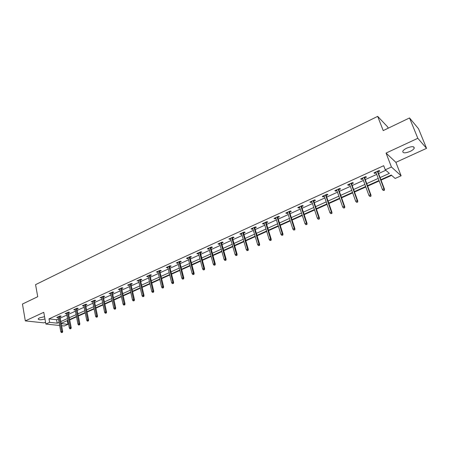 <?xml version="1.0" encoding="UTF-8"?>
<svg xmlns="http://www.w3.org/2000/svg" width="449" height="449" viewBox="0 0 449 449"><rect width="100%" height="100%" fill="white"/><g stroke="black" fill="none" stroke-linecap="round" stroke-linejoin="round"><path stroke-width="0.67" d="M44.558 316.697L39.501 317.875L38.171 318.869C38.547 320.047 40.808 320.081 44.967 318.981M410.077 151.442C412.244 150.415 413.624 149.36 414.219 148.277C414.376 146.228 411.935 146.161 406.889 148.086C404.734 149.119 403.365 150.168 402.787 151.234C402.646 153.277 405.077 153.35 410.077 151.442M66.62 320.883L67.35 320.968L67.995 324.341L64.319 325.974L61.614 325.693M388.183 128.206L387.683 126.938L377.676 116.37L35.572 284.649L37.727 296.705L22.45 304.052L25.318 320.889L44.002 322.87L45.54 322.163M377.676 116.37L383.216 130.597L409.527 117.947L418.502 128.711L426.55 148.35L417.817 138.298L386.056 153.075L391.433 167.006L401.12 175.784L395.154 178.444L391.236 175.031L380.875 179.684M386.056 153.075L395.883 162.342L426.55 148.35M395.883 162.342L401.12 175.784M67.35 320.968L67.928 320.704M69.724 319.901L76.526 316.842M78.328 316.04L85.248 312.931M87.05 312.122L94.094 308.957M95.901 308.149L103.074 304.927M104.881 304.113L112.177 300.841M113.99 300.027L121.415 296.694M123.234 295.874L130.794 292.479M132.612 291.665L140.312 288.207M142.137 287.388L149.972 283.869M151.801 283.05L159.782 279.469M161.612 278.644L169.739 274.996M171.574 274.171L179.853 270.455M181.688 269.63L190.118 265.847M191.959 265.022L200.551 261.166M202.392 260.336L211.142 256.407M212.989 255.582L221.907 251.575M223.754 250.75L232.84 246.664M234.687 245.839L243.953 241.68M245.799 240.849L255.245 236.606M257.097 235.776L266.723 231.454M268.575 230.623L278.391 226.217M280.243 225.381L290.256 220.891M292.108 220.055L302.317 215.475M304.175 214.639L314.586 209.964M316.444 209.133L327.063 204.362M328.921 203.532L339.758 198.666M341.616 197.829L352.673 192.868M354.53 192.032L365.812 186.969M367.669 186.133L379.186 180.964M381.044 180.128L391.629 175.374M409.527 117.947L417.817 138.298M380.084 177.585L389.367 173.398L385.253 169.817L383.682 165.703L48.986 318.88L56.568 319.739L58.404 318.908M60.188 318.1L66.85 315.075M68.635 314.261L75.415 311.185M77.206 310.371L84.103 307.239M85.899 306.426L92.915 303.238M94.717 302.424L101.856 299.18M103.657 298.361L110.925 295.06M112.733 294.241L120.13 290.885M121.937 290.06L129.469 286.642M131.282 285.822L138.949 282.337M140.767 281.517L148.568 277.97M150.387 277.145L158.34 273.536M160.158 272.711L168.252 269.035M170.076 268.205L178.32 264.461M180.15 263.63L188.546 259.819M190.376 258.989L198.929 255.105M200.765 254.274L209.475 250.318M211.311 249.487L220.19 245.451M222.031 244.621L231.078 240.512M232.919 239.676L242.14 235.489M243.981 234.653L253.382 230.388M255.223 229.546L264.803 225.196M266.65 224.36L276.416 219.926M278.262 219.09L288.224 214.566M290.071 213.724L300.229 209.116M302.076 208.274L312.437 203.571M314.283 202.735L324.851 197.936M326.704 197.094L337.485 192.2M339.332 191.358L350.332 186.369M352.179 185.527L363.409 180.431M365.256 179.589L376.711 174.392M378.558 173.55L385.781 170.272M377.946 171.928L379.809 171.08L379.108 170.485L373.95 172.837L374.662 173.426L376.105 172.77M364.661 177.978L366.496 177.142L365.767 176.569L360.693 178.882L361.439 179.443L362.814 178.82M351.601 183.922L353.414 183.097L352.65 182.547L347.672 184.82L348.441 185.364L349.754 184.763M338.771 189.764L340.555 188.95L339.764 188.423L334.87 190.651L335.667 191.179L336.924 190.606M326.154 195.511L327.916 194.709L327.102 194.192L322.287 196.387L323.112 196.892L324.307 196.348M313.75 201.152L315.49 200.361L314.648 199.872L309.917 202.028L310.77 202.516L311.909 201.994M301.56 206.708L303.277 205.923L302.407 205.451L297.754 207.573L298.63 208.039L299.713 207.545M289.566 212.164L291.261 211.395L290.368 210.94L285.794 213.028L286.692 213.471L287.725 213.006M277.774 217.535L279.446 216.772L278.532 216.339L274.03 218.388L274.951 218.82L275.933 218.371M266.173 222.816L267.823 222.064L266.886 221.643L262.457 223.664L263.4 224.079L264.332 223.653M254.763 228.013L256.39 227.273L255.43 226.868L251.07 228.855L252.041 229.248L252.922 228.85M243.532 233.126L245.137 232.391L244.161 232.004L239.873 233.963L240.86 234.339L241.691 233.963M232.481 238.155L234.069 237.431L233.065 237.061L228.85 238.986L229.854 239.351L230.646 238.991M221.604 243.105L223.17 242.393L222.154 242.039L218.001 243.93L219.028 244.278L219.769 243.942M210.901 247.983L212.45 247.276L211.412 246.933L207.326 248.797L208.37 249.133L209.066 248.813M200.361 252.776L201.893 252.08L200.838 251.754L196.814 253.59L197.874 253.91L198.531 253.612M189.989 257.502L191.499 256.817L190.427 256.502L186.464 258.31L187.542 258.613L188.159 258.332M179.768 262.154L181.261 261.475L180.172 261.172L176.272 262.951L177.944 262.985M169.711 266.734L171.187 266.061L170.081 265.774L166.237 267.525L167.887 267.565M159.799 271.247L161.258 270.579L160.136 270.309L156.353 272.032L157.981 272.072M150.039 275.686L151.481 275.029L150.348 274.771L146.621 276.472L148.226 276.517M140.425 280.064L141.85 279.418L140.7 279.171L137.029 280.844L138.612 280.889M130.951 284.38L132.36 283.74L131.198 283.499L127.578 285.149L129.144 285.205M121.617 288.628L123.009 287.994L121.836 287.77L118.272 289.397L119.81 289.448M112.424 292.815L113.799 292.187L112.609 291.973L109.096 293.579L110.617 293.635M103.354 296.941L104.718 296.323L103.517 296.121L100.054 297.698L101.558 297.76M94.419 301.01L95.766 300.398L94.554 300.207L91.141 301.762L92.623 301.829M85.613 305.023L86.943 304.416L85.72 304.231L82.358 305.769L83.823 305.836M76.931 308.974L78.244 308.373L77.009 308.205L73.698 309.715L75.14 309.788M68.371 312.869L69.668 312.279L68.428 312.117L65.156 313.61L66.581 313.683M59.925 316.713L61.216 316.13L59.958 315.978L56.737 317.449L58.145 317.527M59.638 325.486L45.882 324.055L43.766 312.308L25.318 320.889M45.882 324.055L49.62 322.354L57.208 323.173L59.049 322.348M48.986 318.88L49.62 322.354M385.253 169.817L391.433 167.006M61.221 323.606L67.995 324.341M379.023 180.52L367.507 185.695M365.649 186.526L354.373 191.594M352.516 192.43L341.459 197.397M339.601 198.233L328.769 203.1M326.917 203.93L316.298 208.701M314.44 209.537L304.035 214.212M302.177 215.049L291.973 219.634M290.116 220.465L280.114 224.96M278.257 225.791L268.446 230.202M266.594 231.033L256.968 235.36M255.122 236.191L245.682 240.434M243.829 241.265L234.569 245.423M232.722 246.254L223.636 250.334M221.789 251.165L212.877 255.172M211.03 255.997L202.28 259.932M200.439 260.757L191.852 264.618M190.017 265.443L181.581 269.232M179.752 270.057L171.473 273.772M169.638 274.597L161.517 278.245M159.687 279.07L151.706 282.657M149.882 283.476L142.047 286.995M140.223 287.815L132.528 291.272M130.704 292.091L123.149 295.487M121.331 296.301L113.906 299.64M112.093 300.454L104.797 303.732M102.989 304.54L95.822 307.761M94.015 308.575L86.971 311.741M85.17 312.549L78.249 315.658M76.453 316.466L69.651 319.52M67.855 320.328L61.171 323.331M60.834 321.54L67.513 318.526M69.303 317.724L76.1 314.659M77.896 313.851L84.805 310.73M86.606 309.922L93.639 306.746M95.441 305.937L102.602 302.705M104.409 301.891L111.694 298.607M113.502 297.794L120.921 294.449M122.734 293.629L130.283 290.222M132.101 289.403L139.785 285.94M141.603 285.121L149.433 281.59M151.257 280.765L159.227 277.173M161.051 276.354L169.166 272.695M170.996 271.87L179.263 268.137M181.093 267.312L189.512 263.518M191.347 262.687L199.923 258.82M201.764 257.995L210.497 254.055M212.338 253.225L221.245 249.212M223.086 248.381L232.161 244.29M234.002 243.453L243.251 239.283M245.098 238.453L254.521 234.204M256.373 233.368L265.982 229.035M267.829 228.204L277.628 223.782M279.48 222.951L289.47 218.444M291.322 217.608L301.509 213.017M303.361 212.181L313.756 207.494M315.608 206.658L326.21 201.876M328.062 201.045L338.877 196.168M340.729 195.332L351.769 190.354M353.621 189.517L364.88 184.438M366.738 183.602L378.232 178.421M56.568 319.739L57.208 323.173M374.371 172.646L374.662 173.426M361.153 178.668L361.439 179.443M348.166 184.59L348.441 185.364M335.397 190.41L335.667 191.179M322.853 196.129L323.112 196.892M310.512 201.758L310.77 202.516M298.383 207.286L298.63 208.039M286.451 212.725L286.692 213.471M274.721 218.074L274.951 218.82M263.176 223.338L263.4 224.079M251.822 228.513L252.041 229.248M240.647 233.609L240.86 234.339M229.647 238.621L229.854 239.351M218.826 243.554L219.028 244.278M208.173 248.409L208.37 249.133M197.683 253.191L197.874 253.91M187.356 257.9L187.542 258.613M177.187 262.536L177.366 263.249M167.174 267.099L167.348 267.806M157.307 271.6L157.481 272.302M147.592 276.028L147.76 276.724M138.023 280.389L138.185 281.085M128.594 284.688L128.751 285.384M119.299 288.926L119.451 289.616M110.14 293.102L110.291 293.786M101.115 297.216L101.261 297.895M92.219 301.273L92.359 301.947M83.447 305.269L83.581 305.943M74.803 309.209L74.932 309.883M66.278 313.099L66.401 313.767M57.87 316.932L57.994 317.595M384.131 190.09L383.255 190.477L384.406 190.309L383.962 188.776L382.391 189.467L375.807 171.989M377.356 171.282L383.962 188.776L384.462 189.169L377.654 171.148M384.406 190.309L384.462 189.169M382.391 189.467L383.255 190.477M370.638 196.05L369.78 196.426L370.925 196.258L370.47 194.743L368.926 195.427L362.528 178.045M364.049 177.349L370.47 194.743L370.992 195.124L364.375 177.203M370.925 196.258L370.992 195.124M368.926 195.427L369.78 196.426M357.382 201.904L356.54 202.274L357.679 202.106L357.213 200.608L355.698 201.281L349.479 183.995M350.972 183.31L357.213 200.608L357.758 200.972L351.326 183.153M357.679 202.106L357.758 200.972M355.698 201.281L356.54 202.274M344.355 207.651L343.524 208.016L344.669 207.848L344.187 206.372L342.699 207.028L336.655 189.837M338.119 189.169L344.187 206.372L344.753 206.725L338.495 189.001M344.669 207.848L344.753 206.725M342.699 207.028L343.524 208.016M331.553 213.303L330.739 213.662L331.878 213.494L331.384 212.035L329.92 212.686L324.043 195.584M325.491 194.928L331.384 212.035L331.968 212.371L325.89 194.748M331.878 213.494L331.968 212.371M329.92 212.686L330.739 213.662M318.97 218.859L318.167 219.213L319.306 219.039L318.801 217.602L317.364 218.236L311.651 201.236M313.071 200.591L318.801 217.602L319.407 217.928L313.497 200.394M319.306 219.039L319.407 217.928M317.364 218.236L318.167 219.213M306.6 224.32L305.814 224.668L306.942 224.494L306.431 223.074L305.017 223.703L299.466 206.793M300.864 206.158L306.431 223.074L307.054 223.383L301.313 205.951M306.942 224.494L307.054 223.383M305.017 223.703L305.814 224.668M294.437 229.692L293.663 230.034L294.791 229.854L294.269 228.457L292.883 229.074L287.483 212.254M288.853 211.631L294.269 228.457L294.909 228.754L289.324 211.417M294.791 229.854L294.909 228.754M292.883 229.074L293.663 230.034M282.477 234.973L281.719 235.31L282.842 235.13L282.477 234.973L282.309 233.749L280.945 234.356L275.697 217.63M277.044 217.013L282.309 233.749L282.971 234.03L277.538 216.788M282.842 235.13L282.971 234.03M280.945 234.356L281.719 235.31M270.713 240.164L269.967 240.496L271.089 240.316L270.713 240.164L270.551 238.952L269.204 239.547L264.102 222.912M265.432 222.306L270.551 238.952L271.224 239.227L265.943 222.075M271.089 240.316L271.224 239.227M269.204 239.547L269.967 240.496M259.146 245.277L258.411 245.597L259.528 245.418L259.146 245.277L258.978 244.071L257.659 244.654L252.697 228.114M254.005 227.52L258.978 244.071L259.668 244.329L254.538 227.273M259.528 245.418L259.668 244.329M257.659 244.654L258.411 245.597M247.764 250.301L247.04 250.621L248.157 250.441L247.764 250.301L247.601 249.105L246.299 249.683L241.478 233.227M242.763 232.644L247.601 249.105L248.303 249.358L243.313 232.391M248.157 250.441L248.303 249.358M246.299 249.683L247.04 250.621M236.567 255.245L235.854 255.56L236.965 255.374L236.567 255.245L236.399 254.061L235.119 254.628L230.432 238.262M231.701 237.684L236.399 254.061L237.123 254.297L232.268 237.426M236.965 255.374L237.123 254.297M235.119 254.628L235.854 255.56M225.544 260.111L224.842 260.42L225.954 260.235L225.544 260.111L225.381 258.938L224.124 259.494L219.567 243.218M220.813 242.651L225.381 258.938L226.116 259.163L221.402 242.381M225.954 260.235L226.116 259.163M224.124 259.494L224.842 260.42M214.701 264.899L214.01 265.202L215.116 265.017L214.701 264.899L214.538 263.731L213.297 264.281L208.869 248.095M210.093 247.534L214.538 263.731L215.284 263.95L210.699 247.259M215.116 265.017L215.284 263.95M213.297 264.281L214.01 265.202M204.026 269.613L203.346 269.911L204.447 269.726L204.026 269.613L203.863 268.457L202.645 268.996L198.34 252.894M199.547 252.344L203.863 268.457L204.626 268.665L200.17 252.057M204.447 269.726L204.626 268.665M202.645 268.996L203.346 269.911M193.519 274.249L192.851 274.547L193.951 274.361L193.519 274.249L193.356 273.104L192.155 273.637L187.974 257.619M189.158 257.081L193.356 273.104L194.131 273.301L189.798 256.789M193.951 274.361L194.131 273.301M192.155 273.637L192.851 274.547M183.175 278.818L182.518 279.11L183.613 278.924L183.175 278.818L183.012 277.684L181.828 278.206L177.765 262.272M178.932 261.739L183.012 277.684L183.798 277.869L179.589 261.441M183.613 278.924L183.798 277.869M181.828 278.206L182.518 279.11M172.988 283.313L172.343 283.6L173.432 283.414L172.988 283.313L172.826 282.191L171.664 282.702L167.713 266.858M168.863 266.33L172.826 282.191L173.623 282.365L169.531 266.027M173.432 283.414L173.623 282.365M171.664 282.702L172.343 283.6M162.959 287.747L162.319 288.028L163.408 287.837L162.959 287.747L162.796 286.625L161.651 287.136L157.812 271.37M158.946 270.854L162.796 286.625L163.604 286.793L159.631 270.539M163.408 287.837L163.604 286.793M161.651 287.136L162.319 288.028M153.081 292.108L152.452 292.383L153.536 292.192L153.081 292.108L152.918 290.997L151.79 291.496L148.058 275.815M149.175 275.304L152.918 290.997L153.738 291.16L149.876 274.99M153.536 292.192L153.738 291.16M151.79 291.496L152.452 292.383M143.349 296.402L142.731 296.677L143.809 296.486L143.349 296.402L143.192 295.302L142.075 295.796L138.449 280.193M139.549 279.693L143.192 295.302L144.017 295.453L140.262 279.368M143.809 296.486L144.017 295.453M142.075 295.796L142.731 296.677M133.763 300.634L133.157 300.903L134.229 300.712L133.763 300.634L133.606 299.539L132.511 300.027L128.986 284.509M130.07 284.015L133.606 299.539L134.442 299.685L130.794 283.684M134.229 300.712L134.442 299.685M132.511 300.027L133.157 300.903M124.322 304.804L123.722 305.067L124.794 304.877L124.322 304.804L124.16 303.72L123.082 304.197L119.659 288.763M120.73 288.275L124.16 303.72L125.013 303.855L121.466 287.938M124.794 304.877L125.013 303.855M123.082 304.197L123.722 305.067M115.017 308.912L114.428 309.176L115.494 308.985L115.017 308.912L114.86 307.834L113.793 308.306L110.471 292.95M111.52 292.473L114.86 307.834L115.719 307.963L112.272 292.131M115.494 308.985L115.719 307.963M113.793 308.306L114.428 309.176M105.846 312.959L105.268 313.217L106.329 313.026L105.846 312.959L105.689 311.892L104.639 312.358L101.412 297.081M102.451 296.604L105.689 311.892L106.559 312.016L103.214 296.261M106.329 313.026L106.559 312.016M104.639 312.358L105.268 313.217M96.81 316.949L96.238 317.202L97.298 317.011L96.81 316.949L96.653 315.888L95.62 316.349L92.483 301.15M93.51 300.684L96.653 315.888L97.528 316.001L94.279 300.33M97.298 317.011L97.528 316.001M95.62 316.349L96.238 317.202M87.909 320.883L87.342 321.13L88.397 320.94L87.909 320.883L87.751 319.828L86.73 320.283L83.682 305.163M84.693 304.703L87.751 319.828L88.633 319.935L85.478 304.343M88.397 320.94L88.633 319.935M86.73 320.283L87.342 321.13M79.131 324.756L78.569 325.003L79.625 324.812L79.131 324.756L78.973 323.712L77.963 324.161L75.011 309.114M76.004 308.665L78.973 323.712L79.86 323.813L76.796 308.3M79.625 324.812L79.86 323.813M77.963 324.161L78.569 325.003M70.471 328.578L69.921 328.825L70.976 328.629L70.471 328.578L70.319 327.546L69.326 327.983L66.458 313.015M67.434 312.571L70.319 327.546L71.217 327.635L68.242 312.201M70.976 328.629L71.217 327.635M69.326 327.983L69.921 328.825M61.94 332.344L61.395 332.586L62.445 332.395L61.94 332.344L61.782 331.317L60.806 331.749L58.022 316.859M58.987 316.422L61.782 331.317L62.692 331.401L59.801 316.051M62.445 332.395L62.692 331.401M60.806 331.749L61.395 332.586M414.219 148.277L413.641 146.845"/></g></svg>
